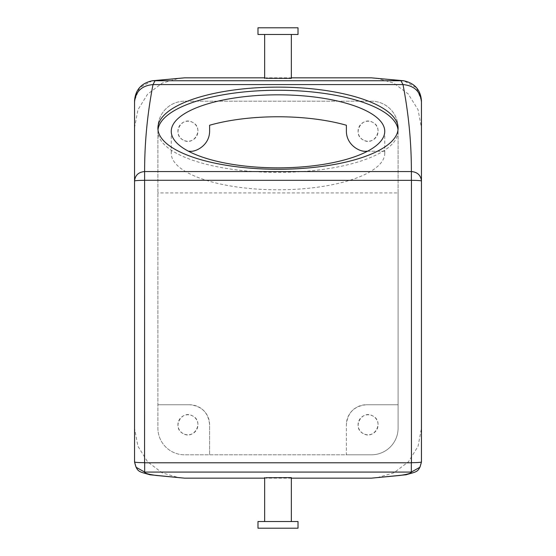 <?xml version="1.0" encoding="UTF-8"?>
<svg xmlns="http://www.w3.org/2000/svg" width="556" height="556" viewBox="0 0 556 556"><rect width="100%" height="100%" fill="white"/><g stroke="black" fill="none" stroke-linecap="round" stroke-linejoin="round"><path stroke-width="0.42" stroke-dasharray="2.78 2.08" d="M257.984 27.8L298.016 27.8M257.984 34.472L298.016 34.472M289.711 34.472L264.656 34.472L289.711 34.472M264.656 78.382L289.711 78.465M264.656 77.84L291.344 77.84M421.448 100.761L416.402 87.653L403.739 80.766M421.448 101.157L421.448 127.79L418.029 109.657L408.173 93.915L393.613 83.032L376.127 78.062M152.261 80.766L139.598 87.653L134.552 100.761L134.552 428.21L137.916 446.211L147.555 461.786L162.15 472.85L179.755 477.924M134.552 127.79L137.93 109.761L147.59 94.172L162.227 83.108L179.873 78.062M421.448 127.79L421.448 428.21L418.084 446.211L408.445 461.786L393.85 472.85L376.245 477.924M291.344 478.16L264.656 478.16M398.096 192.918L398.096 404.768L366.404 404.768L398.096 404.768L398.096 428.12A26.688 26.688 0 0 1 371.408 454.808L346.388 454.808L346.388 424.784L346.388 454.808L184.592 454.808A26.688 26.688 0 0 1 157.904 428.12L157.904 127.88A26.688 26.688 0 0 1 184.592 101.192L371.408 101.192A26.688 26.688 0 0 1 398.096 127.88A26.688 26.688 0 0 0 371.408 101.192L184.592 101.192A26.688 26.688 0 0 0 157.904 127.88L157.904 428.12A26.688 26.688 0 0 0 184.592 454.808L371.408 454.808A26.688 26.688 0 0 0 398.096 428.12L398.096 127.88L398.096 192.918L157.904 192.918M421.448 462.029L421.448 428.21M134.552 462.029L134.552 428.21M264.656 477.618L289.711 477.534M157.994 129.77A120.096 41.075 0 0 0 157.904 131.334A120.096 41.075 0 0 0 278 172.409A120.096 41.075 0 0 0 398.096 131.334L398.096 128.2M157.904 131.334L157.904 128.2M398.096 131.334A120.096 41.075 0 0 0 398.006 129.77M289.711 521.528L264.656 521.528L289.711 521.528M189.596 404.768L157.904 404.768L189.596 404.768A20.016 20.016 0 0 1 209.612 424.784L209.612 454.808L209.612 424.784C208.43 412.635 201.758 405.963 189.596 404.768M183.132 433.569C171.505 427.918 181.694 409.265 192.724 415.999C204.351 421.65 194.162 440.303 183.132 433.569A10.008 10.008 0 0 1 179.143 419.988A10.008 10.008 0 0 1 192.724 415.999A10.008 10.008 0 0 1 196.713 429.579A10.008 10.008 0 0 1 183.132 433.569M188.491 151.232L189.596 151.232A20.016 20.016 0 0 0 209.612 131.216L209.612 125.246M183.132 140.001C171.505 134.35 181.694 115.697 192.724 122.431C204.351 128.082 194.162 146.735 183.132 140.001A10.008 10.008 0 0 1 179.143 126.42A10.008 10.008 0 0 1 192.724 122.431A10.008 10.008 0 0 1 196.713 136.011A10.008 10.008 0 0 1 183.132 140.001M171.415 151.232A106.752 36.508 0 0 0 171.248 153.282A106.752 36.508 0 0 0 278 189.791A106.752 36.508 0 0 0 384.752 153.282A106.752 36.508 0 0 0 384.585 151.232L366.404 151.232A20.016 20.016 0 0 1 346.388 131.216L346.388 125.246M366.404 404.768C354.241 405.963 347.57 412.635 346.388 424.784A20.016 20.016 0 0 1 366.404 404.768M363.276 433.569C351.649 427.918 361.838 409.265 372.867 415.999C384.495 421.65 374.306 440.303 363.276 433.569A10.008 10.008 0 0 1 359.287 419.988A10.008 10.008 0 0 1 372.867 415.999A10.008 10.008 0 0 1 376.857 429.579A10.008 10.008 0 0 1 363.276 433.569M367.509 151.232L384.585 151.232M363.276 140.001C351.649 134.35 361.838 115.697 372.867 122.431C384.495 128.082 374.306 146.735 363.276 140.001A10.008 10.008 0 0 1 359.287 126.42A10.008 10.008 0 0 1 372.867 122.431A10.008 10.008 0 0 1 376.857 136.011A10.008 10.008 0 0 1 363.276 140.001M257.984 521.528L298.016 521.528M171.248 153.282L171.248 131.334M384.752 153.282L384.752 131.334M257.984 528.2L298.016 528.2"/><path stroke-width="0.83" d="M295.563 27.8L257.984 27.8L257.984 34.472L298.016 34.472L298.016 27.8L295.563 27.8M291.344 34.472L291.344 78.382L266.289 78.299M411.336 462.787L411.44 462.682A10.008 0.723 0 0 0 421.448 461.96C418.904 472.558 416.944 471.446 406.13 474.761L371.408 478.16L399.986 475.443C407.638 474.324 411.419 473.198 411.336 472.072L144.664 472.072L136.039 467.242L134.552 461.96C137.096 472.558 139.056 471.446 149.87 474.761L184.592 478.16L156.014 475.443C148.362 474.324 144.581 473.198 144.664 472.072L144.664 462.787L411.336 462.787L411.336 472.072L419.961 467.242L421.448 461.96L421.448 181.027C420.85 175.258 417.493 172.103 411.384 171.561C411.419 142.732 408.625 113.737 402.996 84.581L400.855 80.564L371.408 77.84L291.344 77.84M144.664 462.787L144.56 462.682C138.479 462.634 135.143 462.397 134.552 461.96L134.552 181.027C135.15 175.258 138.507 172.103 144.616 171.561C144.581 142.732 147.375 113.737 153.004 84.581L155.145 80.564L184.592 77.84L264.656 77.84M144.56 462.682L144.616 180.276L411.44 180.339A10.008 0.688 0 0 1 421.448 181.027L421.448 100.761C420.572 89.78 414.616 83.108 403.573 80.745L152.427 80.745L184.592 77.84M403.739 80.766L371.408 77.84M371.408 478.16L291.344 478.16M264.656 478.16L184.592 478.16M134.552 101.157L134.552 101.922C135.643 91.392 141.794 85.61 153.004 84.581L402.996 84.581C414.206 85.61 420.357 91.392 421.448 101.922M152.261 80.766L152.42 80.745C141.384 83.108 135.428 89.78 134.552 100.761M157.904 128.2A120.096 41.075 0 0 0 278 169.274A120.096 41.075 0 0 0 398.096 128.2A120.096 41.075 0 0 0 278 87.125A120.096 41.075 0 0 0 157.904 128.2M144.56 180.339A10.008 0.688 180 0 0 134.552 181.027L134.552 101.922M291.344 521.528L291.344 477.618L266.289 477.701M134.552 181.027L134.552 461.96L136.046 467.242M398.006 129.77A120.096 41.075 0 0 0 278 90.26A120.096 41.075 0 0 0 157.994 129.77M367.509 151.232L366.404 151.232C360.552 152.344 346.444 145.422 346.388 131.216L346.388 125.246A106.752 36.508 0 0 0 209.612 125.246L209.612 131.216C209.556 145.429 195.441 152.344 189.596 151.232L188.491 151.232M171.248 131.334A106.752 36.508 0 0 0 278 167.849A106.752 36.508 0 0 0 384.752 131.334A106.752 36.508 0 0 0 278 94.826A106.752 36.508 0 0 0 171.248 131.334M295.563 521.528L257.984 521.528L257.984 528.2L298.016 528.2L298.016 521.528L295.563 521.528M411.384 180.276L411.384 171.561L144.616 171.561L144.616 180.276M411.44 180.339L411.44 462.682M264.656 34.472L264.656 78.382M421.448 461.96L419.954 467.242M264.656 477.618L264.656 521.528"/></g></svg>
